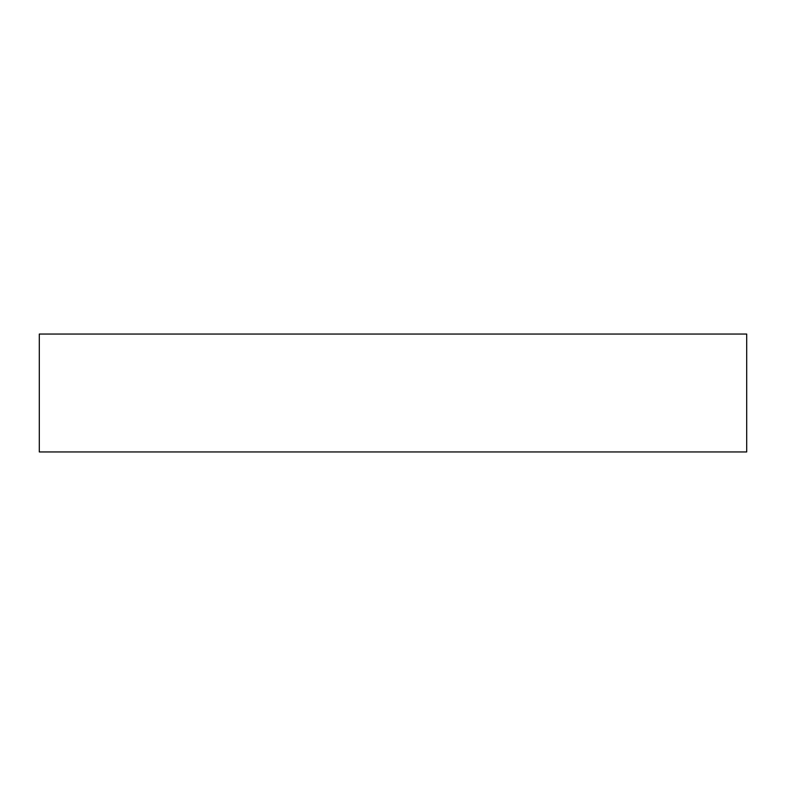 <?xml version="1.0" encoding="UTF-8"?>
<svg xmlns="http://www.w3.org/2000/svg" width="786" height="786" viewBox="0 0 786 786"><rect width="100%" height="100%" fill="white"/><g stroke="black" fill="none" stroke-linecap="round" stroke-linejoin="round"><path stroke-width="1.18" d="M746.7 393L746.7 451.95L39.3 451.95L39.3 334.05L746.7 334.05L746.7 393"/></g></svg>
